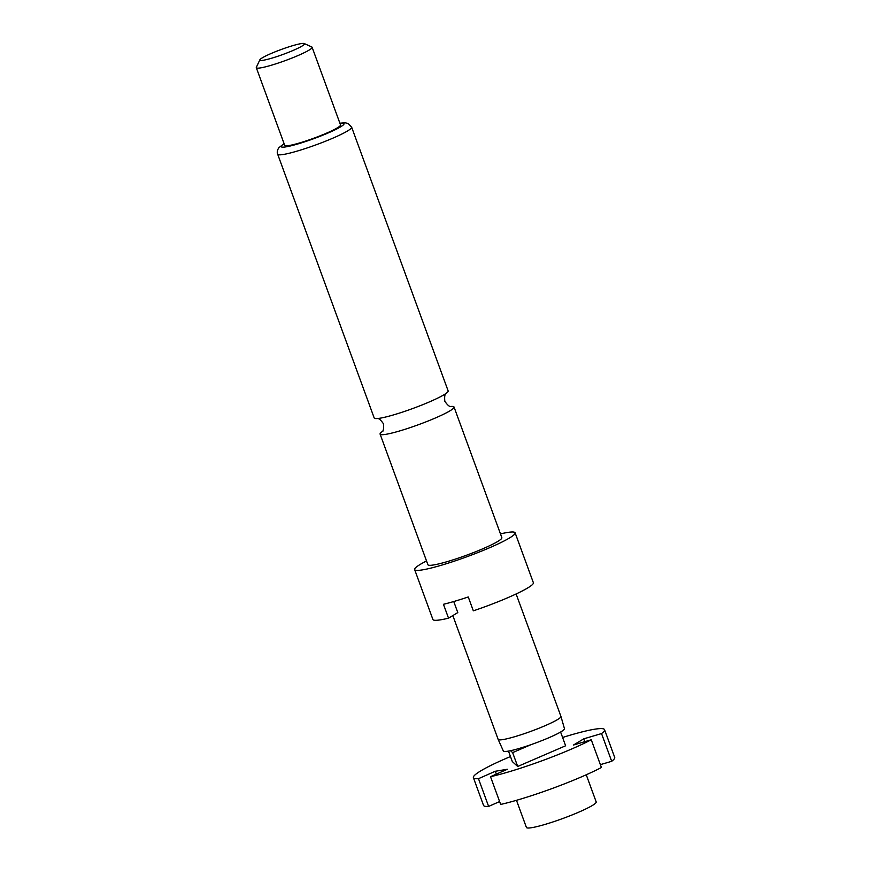 <?xml version="1.0" encoding="UTF-8"?>
<svg xmlns="http://www.w3.org/2000/svg" width="871" height="871" viewBox="0 0 871 871"><rect width="100%" height="100%" fill="white"/><g stroke="black" fill="none" stroke-linecap="round" stroke-linejoin="round"><path stroke-width="1.31" d="M382.108 431.668A39.38 4.355 -20.1 0 0 380.094 434.096A39.38 4.355 -20.1 0 0 400.05 430.829A39.38 4.355 -20.1 0 0 449.937 410.84A39.38 4.355 -20.1 0 0 454.052 407.04A39.38 4.355 -20.1 0 0 450.938 406.474M516.481 800.307L526.411 827.45A37.148 4.105 -20.1 0 0 553.727 821.68A37.148 4.105 -20.1 0 0 592.302 805.512A37.148 4.105 -20.1 0 0 596.189 801.919L586.248 774.776M452.833 615.579L498.147 739.392A33.436 3.702 -20.1 0 0 498.158 739.414A33.436 3.702 -20.1 0 0 522.84 734.155A33.436 3.702 -20.1 0 0 557.44 719.642A33.436 3.702 -20.1 0 0 560.946 716.441A33.436 3.702 -20.1 0 0 560.935 716.408L516.122 593.968M498.158 739.414L503.351 751.009A32.543 3.604 -20.1 0 0 510.537 750.704A32.543 3.604 -20.1 0 0 531.245 744.563A32.543 3.604 -20.1 0 0 561.055 731.76A32.543 3.604 -20.1 0 0 564.462 728.646L560.946 716.441M454.052 407.04L501.848 537.657A39.38 4.355 159.9 0 1 497.733 541.468A39.38 4.355 159.9 0 1 456.84 558.616A39.38 4.355 159.9 0 1 427.901 564.724L380.094 434.096M500.477 533.901A53.49 5.912 159.9 0 1 515.109 532.812A53.49 5.912 159.9 0 1 509.513 537.973A53.49 5.912 159.9 0 1 453.965 561.272A53.49 5.912 159.9 0 1 414.64 569.58A53.49 5.912 159.9 0 1 420.236 564.408A53.49 5.912 159.9 0 1 426.518 560.968M515.109 532.812L533.379 582.732A53.49 5.912 159.9 0 1 527.782 587.903A53.49 5.912 159.9 0 1 473.334 610.832L468.26 596.962A53.49 5.912 -20.1 0 1 443.459 604.3L448.532 618.17L457.798 612.585L453.747 601.534M351.634 127.166L448.151 390.927A39.38 4.355 159.9 0 1 445.19 394.008A39.38 4.355 159.9 0 1 444.036 394.726A39.38 4.355 159.9 0 1 394.16 414.716A39.38 4.355 159.9 0 1 378.45 418.428A39.38 4.355 159.9 0 1 374.203 417.982L277.675 154.232A39.38 4.355 159.9 0 0 306.625 148.124A39.38 4.355 159.9 0 0 347.518 130.977A39.38 4.355 159.9 0 0 351.634 127.166L348.084 123.442L345.036 122.767L339.897 123.203M304.262 43.55L311.818 47.001A29.712 3.288 159.9 0 1 312.112 47.274A29.712 3.288 159.9 0 1 309.009 50.148A29.712 3.288 159.9 0 1 278.143 63.093A29.712 3.288 159.9 0 1 256.303 67.698A29.712 3.288 159.9 0 1 256.346 67.296L259.885 59.783A23.778 2.624 159.9 0 1 262.334 57.813A23.778 2.624 159.9 0 1 285.797 47.872A23.778 2.624 159.9 0 1 304.262 43.55A23.778 2.624 159.9 0 1 302.019 46.076A23.778 2.624 159.9 0 1 276.118 56.822A23.778 2.624 159.9 0 1 259.885 59.783M312.112 47.274L340.528 124.945A29.712 3.288 159.9 0 1 337.425 127.808A29.712 3.288 159.9 0 1 306.57 140.754A29.712 3.288 159.9 0 1 284.719 145.37L256.303 67.698M448.532 618.17A53.49 5.912 159.9 0 1 432.909 619.499L414.64 569.58M562.59 737.476A69.832 7.719 159.9 0 1 604.55 729.669A69.832 7.719 159.9 0 1 601.534 733.567L583.788 738.826L573.51 745.01L591.257 739.762A69.832 7.719 159.9 0 1 490.515 776.692L507.347 769.267L495.305 771.26L478.473 778.685L488.62 806.415L499.616 801.57M478.473 778.685A69.832 7.719 159.9 0 1 473.389 777.661A69.832 7.719 159.9 0 1 510.471 756.551M473.389 777.661L483.536 805.403A69.832 7.719 -20.1 0 0 488.62 806.415M600.369 764.651L611.692 761.308L601.534 733.567M611.692 761.308A69.832 7.719 -20.1 0 0 614.697 757.4L604.55 729.669M510.537 750.704L512.627 752.609L531.245 744.563M508.479 751.096L512.311 761.559L517.701 766.48L565.627 745.772L560.597 732.021M517.701 766.48L512.627 752.609M490.515 776.692L500.662 804.434A69.832 7.719 -20.1 0 0 601.415 767.493L591.257 739.762M584.833 741.667L583.788 738.826M496.35 774.123L495.305 771.26M339.951 123.344A33.436 3.702 159.9 0 1 340.528 126.894A33.436 3.702 159.9 0 1 298.775 143.682A33.436 3.702 159.9 0 1 284.131 143.769M383.066 431.014L381.999 431.776C383.403 431.199 383.871 428.521 383.425 423.742C380.681 419.811 378.591 418.069 377.154 418.537M449.795 406.594L451.102 406.496C449.654 406.953 447.563 405.211 444.82 401.281C444.373 396.501 444.852 393.823 446.246 393.246M284.088 143.628L278.894 147.678C277.239 150.15 276.836 152.338 277.675 154.232"/></g></svg>

